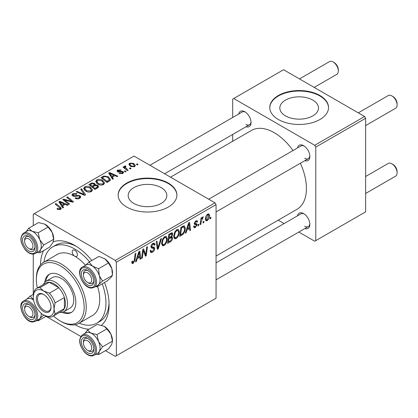 <?xml version="1.0" encoding="UTF-8"?>
<svg xmlns="http://www.w3.org/2000/svg" width="418" height="418" viewBox="0 0 418 418"><rect width="100%" height="100%" fill="white"/><g stroke="black" fill="none" stroke-linecap="round" stroke-linejoin="round"><path stroke-width="0.63" d="M312.821 100.095A19.332 11.161 0 0 0 291.759 97.676A19.332 11.161 0 0 0 279.825 107.985A19.332 11.161 0 0 0 285.484 115.88A19.332 11.161 0 0 0 306.551 118.299A19.332 11.161 0 0 0 318.485 107.985A19.332 11.161 0 0 0 312.821 100.095M319.927 95.513A29.38 16.96 0 0 0 287.913 91.835A29.38 16.96 0 0 0 269.777 107.51A29.38 16.96 0 0 0 278.383 119.501A29.38 16.96 0 0 0 310.396 123.179A29.38 16.96 0 0 0 328.532 107.51A29.38 16.96 0 0 0 319.927 95.513M328.527 107.745A29.38 16.96 0 0 0 319.927 95.994A29.38 16.96 0 0 0 288.101 92.273A29.38 16.96 0 0 0 269.777 107.745M133.838 203.43A19.332 11.161 180 0 1 128.18 195.54A19.332 11.161 180 0 1 140.108 185.226A19.332 11.161 180 0 1 161.176 187.645A19.332 11.161 180 0 1 166.839 195.54A19.332 11.161 180 0 1 154.906 205.849A19.332 11.161 180 0 1 133.838 203.43M168.282 183.063A29.38 16.96 0 0 0 136.268 179.39A29.38 16.96 0 0 0 118.132 195.06A29.38 16.96 0 0 0 126.738 207.051A29.38 16.96 0 0 0 158.751 210.729A29.38 16.96 0 0 0 176.887 195.06A29.38 16.96 0 0 0 168.282 183.063M176.882 195.3A29.38 16.96 0 0 0 168.282 183.544A29.38 16.96 0 0 0 136.456 179.824A29.38 16.96 0 0 0 118.132 195.3M297.511 147.946A8.815 5.089 60 0 1 303.62 145.704L303.62 145.704A8.815 5.089 60 0 1 309.853 156.499A8.815 5.089 60 0 1 304.858 160.669M304.163 146.049A7.346 4.243 -120 0 0 300.986 145.945L208.718 199.214M238.725 114.009A8.815 5.089 60 0 1 244.833 111.763L244.833 111.763A8.815 5.089 60 0 1 251.061 122.558A8.815 5.089 60 0 1 246.066 126.727M245.376 112.108A7.346 4.243 -120 0 0 242.2 112.003L149.926 165.272M297.511 215.834A8.815 5.089 60 0 1 303.62 213.588L303.62 213.588A8.815 5.089 60 0 1 309.853 224.382A8.815 5.089 60 0 1 304.858 228.552M304.163 213.932A7.346 4.243 -120 0 0 300.986 213.828L216.059 262.859M40.525 264.902A48.472 27.985 60 0 1 43.608 250.596M53.279 241.782A48.472 27.985 60 0 1 74.801 245.429A48.472 27.985 60 0 1 74.801 245.434L74.801 245.429M76.395 246.395A44.068 25.441 -120 0 0 55.887 245.047L52.767 246.845A44.068 25.441 -120 0 0 43.953 262.112M216.059 256.035L296.994 209.308A45.536 26.292 -120 0 0 300.37 163.26M293.023 150.537A45.536 26.292 -120 0 0 274.224 132.694A45.536 26.292 -120 0 0 251.458 130.437L170.523 177.164M215.019 202.855L216.059 204.653L116.35 262.222L115.311 260.424L215.019 202.855L134.006 156.081L33.257 214.246L33.257 225.652M33.257 254.123L33.257 294.324M116.35 262.222L116.35 355.77L115.311 356.371L105.43 350.671M80.778 336.433L45.964 316.332M179.327 231.885C179.343 234.545 178.287 236.781 176.161 238.594L174.599 238.772L173.663 236.405L174.661 232.115L176.819 229.597L178.444 229.44L179.327 231.885L178.496 231.41M186.987 229.947L186.094 232.748L185.273 233.223L188.649 222.878L189.573 222.345L190.571 230.166L189.809 230.605L189.568 228.453L186.987 229.947L186.444 229.634M133.227 263.382L132.14 263.549L131.806 261.584L132.563 261.036L132.731 262.441L133.274 262.373L134.267 260.221L135.139 253.773L135.907 253.329L135.004 260.001L133.227 263.382L131.743 262.525M150.151 250.805L151.102 251.354L152.455 251.296L153.929 249.039L153.735 248.423L151.765 248.13L150.908 246.787C151.002 245.293 151.682 244.159 152.941 243.386L154.446 243.156L155.062 244.776L154.305 245.298L153.944 244.232L152.915 244.378L151.661 246.296L151.948 246.886L154.179 247.163L154.686 248.527C154.55 250.178 153.787 251.437 152.403 252.31L150.752 252.603L150.151 250.769L150.908 250.23L151.253 251.505L150.156 250.868M161.479 238.563L158.302 248.794L157.34 249.353L156.227 241.599L156.99 241.155L157.941 247.801L160.664 239.033L161.479 238.563M167.242 238.866C167.257 241.526 166.202 243.762 164.075 245.57L162.513 245.753L161.578 243.38L162.576 239.091L164.734 236.578L166.359 236.421L167.242 238.866L166.411 238.385M210.949 217.198L210.771 218.499L210.019 218.938L210.176 217.647L210.949 217.198M216.059 204.653L216.059 298.201L116.35 355.77M171.187 236.436L172.624 237.915C172.535 239.514 171.84 240.784 170.534 241.735L167.623 243.412L168.851 234.31L171.72 232.795L172.258 232.873L172.718 234.117L171.72 236.74L172.206 236.834M137.224 258.674L136.331 261.48L135.51 261.95L138.891 251.605L139.811 251.072L140.809 258.894L140.051 259.332L139.805 257.185L137.224 258.674L136.686 258.361M143.102 252.446L142.324 258.021L141.561 258.46L142.804 249.347L143.599 248.888L145.678 254.813L146.692 247.101L147.46 246.662L146.227 255.764L145.433 256.224L143.337 250.325L143.102 252.446L142.434 252.059M196.261 224.753L194.621 224.456L194.25 223.562L195.833 220.913L197.118 220.704L197.552 221.77L196.8 222.319L196.512 221.587L195.796 221.697L195.002 222.993L195.081 223.442L196.794 223.802L197.176 224.691L195.394 227.491L194.062 227.706L193.586 226.352L194.344 225.804L194.668 226.807L195.425 226.708L196.418 225.197L196.261 224.753L194.25 223.588M194.307 222.998L195.159 223.525L194.302 223.034M183.027 234.32L179.709 236.436L180.937 227.329L183.674 225.856L184.51 225.95L185.279 228.259C185.32 230.375 184.573 232.398 183.027 234.32L182.305 233.902M209.543 215.547C209.59 217.569 208.807 219.278 207.187 220.678L205.969 220.819L205.39 219.283C205.322 217.198 206.116 215.437 207.783 214.011L208.958 213.885L209.543 215.547L208.634 215.019M203.963 221.232L203.785 222.533L203.028 222.972L203.19 221.681L203.963 221.232M201.257 221.556L200.875 224.215L200.107 224.659L201.001 218.039L201.763 217.595L201.575 218.969L202.798 216.89L203.315 216.817L201.257 221.556L200.577 221.164M198.863 224.179L198.686 225.48L197.933 225.913L198.09 224.623L198.863 224.179M125.98 171.511L125.222 171.944L124.345 171.255L125.118 170.805L125.98 171.511M131.08 168.564L130.322 169.003L129.444 168.308L130.217 167.864L131.08 168.564M95.685 181.762L96.746 179.881C98.789 179.066 100.701 179.207 102.494 180.299L104.62 182.985L103.549 184.568C101.569 185.357 99.688 185.231 97.906 184.192L95.654 181.443M113.388 178.779L112.567 179.254L108.675 173.104L109.6 172.571L117.866 176.192L117.103 176.631L114.877 175.628L112.296 177.117L113.388 178.779M97.828 187.76L94.912 189.443L88.872 184.537L91.861 182.948L94.51 183.324L95.283 184.923L97.655 185.247L98.653 186.632L97.828 187.76M95.424 184.453L95.283 185.498M85.596 194.825L84.635 195.378L76.248 191.825L77.011 191.387L84.196 194.433L80.69 189.26L81.505 188.79L85.596 194.825M57.522 209.287L56.926 208.869L57.59 208.373L58.154 208.781L59.816 208.838L60.166 208.357L55.16 204L55.928 203.556L60.359 207.15L61.289 208.457L60.615 209.355L57.522 209.287M69.618 204.047L68.855 204.491L62.825 199.574L63.62 199.114L71.87 201.476L66.713 197.327L67.481 196.888L73.521 201.795L72.727 202.255L64.471 199.909L69.618 204.047M115.311 260.424L34.292 213.65M63.625 207.511L62.804 207.981L58.912 201.837L59.837 201.298L68.103 204.924L67.34 205.363L65.114 204.36L62.533 205.849L63.625 207.511M79.791 198.284C78.187 199.12 76.614 199.078 75.078 198.163L75.747 197.677L77.011 198.184L78.992 197.766L79.723 196.868L79.248 196.209L78.417 195.958L75.209 196.376L72.763 195.953L71.912 194.845L72.868 193.665L77.1 193.654L76.578 194.229L73.693 194.171L73.051 194.934L73.474 195.493L74.409 195.702L76.468 195.389L79.937 195.734L80.831 196.946L79.791 198.284M83.6 188.737L84.661 186.862C86.698 186.047 88.616 186.188 90.408 187.28L92.535 189.965L91.464 191.548C89.483 192.337 87.602 192.212 85.821 191.172L83.569 188.419M119.182 173.47L119.747 172.927L122.155 173.062L122.657 172.456L121.716 171.845L117.667 171.835L117.019 170.972L117.745 170.048L121.068 169.98L120.41 170.471L118.367 170.45L118.304 171.328L121.69 171.218L123.033 171.552L123.639 172.409L122.777 173.465L119.182 173.47M118.017 172.002L118.017 170.915L118.304 172.085M109.155 181.224L107.003 182.467L100.957 177.561L103.795 176.03L108.278 176.772L110.498 179.562L110.148 180.451L109.155 181.224M134.575 166.651L130.672 166.474L128.854 164.3L129.695 163.151L133.666 163.407L135.375 165.481L134.575 166.651M128.164 170.246L127.401 170.69L123.007 167.122L123.77 166.677L124.674 167.419L124.392 166.578L124.71 166.024L125.416 165.841L125.943 166.489L125.123 167.08L128.164 170.246M138.065 164.53L137.313 164.969L136.43 164.274L137.203 163.83L138.065 164.53M79.206 323.171A44.068 25.441 -120 0 0 96.835 323.171L99.949 321.374A44.068 25.441 -120 0 0 109.041 302.935M364.59 116.502L365.63 118.299L315.773 147.084L314.733 145.286L364.59 116.502L283.571 69.728L232.68 99.113L232.68 117.495M232.68 134.46L232.68 141.279M315.773 147.084L315.773 240.637L314.733 241.233L298.813 232.042M284.125 223.562L278.216 220.15M315.773 240.637L365.63 211.853L365.63 118.299M314.733 145.286L233.719 98.512M304.659 158.302A7.346 4.243 -120 0 0 308.332 158.662A7.346 4.243 -120 0 0 309.827 155.862M245.868 124.36A7.346 4.243 -120 0 0 249.541 124.721A7.346 4.243 -120 0 0 251.04 121.92M304.659 226.185A7.346 4.243 -120 0 0 308.332 226.546A7.346 4.243 -120 0 0 309.827 223.745M74.801 245.434A48.472 27.985 60 0 1 91.835 260.503M104.547 282.511A48.472 27.985 60 0 1 109.077 304.8A48.472 27.985 60 0 1 101.532 325.22M89.008 329.232A48.472 27.985 60 0 1 75.078 324.749M63.62 200.227L63.62 199.114M71.87 202.025L71.87 201.476M67.481 197.96L67.481 196.888M64.471 200.917L64.471 199.909M59.837 203.294L59.837 201.298M62.533 207.553L62.533 205.849M60.944 203.294L62.099 205.118L64.158 203.927L60.067 202.087L60.944 203.294L60.944 205.045M62.099 206.868L62.099 205.118M60.067 203.655L60.067 202.087M64.158 204.909L64.158 203.927M57.59 209.324L57.59 208.373M58.154 209.58L58.154 208.781M59.816 209.674L59.816 208.838M55.928 204.621L55.928 203.556M60.359 209.491L60.359 207.15M75.747 198.498L75.747 197.677M75.977 198.592L75.977 197.813M77.011 198.869L77.011 198.184M78.992 198.654L78.992 197.766M72.868 196.011L72.868 193.665M73.474 196.256L73.474 195.493M74.409 196.403L74.409 195.702M79.937 198.195L79.937 195.734M77.011 192.149L77.011 191.387M84.196 195.196L84.196 194.433M81.505 190.483L81.505 188.79M84.661 190.362L84.661 186.862M90.408 188.252L90.408 187.28M84.739 190.43L84.739 188.497L86.61 190.754L90.664 191.026L91.396 189.908L89.572 187.666L85.486 187.363L84.755 188.717L84.755 190.446M86.61 191.559L86.61 190.754M90.664 191.888L90.664 191.026M91.861 183.8L91.861 182.948M94.51 185.864L94.51 183.324M97.655 187.86L97.655 185.247M90.345 184.667L92.226 186.198L94.384 184.604L94.384 185.932L94.384 184.604L93.784 183.779L91.641 183.92L90.345 184.667L90.345 185.733M92.226 187.264L92.226 186.198M92.932 186.773L94.975 188.429L97.096 187.159L97.498 186.491L96.882 185.67L94.536 185.848L92.932 186.773L92.932 187.834M94.975 189.411L94.975 188.429M97.096 188.184L97.096 187.159M119.747 173.742L119.747 172.927M122.155 173.752L122.155 173.062M117.745 171.876L117.745 170.048M118.806 172.164L118.806 171.532M121.69 171.845L121.69 171.218M123.033 173.303L123.033 171.552M109.6 174.562L109.6 172.571M112.296 178.826L112.296 177.117M110.707 174.562L111.862 176.391L113.921 175.199L109.824 173.355L110.707 174.562L110.707 176.318M111.862 178.136L111.862 176.391M109.824 174.923L109.824 173.355M113.921 176.182L113.921 175.199M103.795 176.908L103.795 176.03M108.278 177.718L108.278 176.772M102.431 177.692L107.06 181.449L109.354 179.406L107.473 177.18L104.604 176.579L102.431 177.692L102.431 178.752M107.06 182.431L107.06 181.449M108.032 181.872L108.032 180.889M96.746 183.387L96.746 179.881M102.494 181.271L102.494 180.299M96.824 183.455L96.824 181.522L98.7 183.779L102.755 184.045L103.481 182.927L101.658 180.691L97.572 180.388L96.84 181.741L96.84 183.465M98.7 184.584L98.7 183.779M102.755 184.908L102.755 184.045M129.695 165.784L129.695 163.151M133.666 164.399L133.666 163.407M130.322 163.548L129.846 164.264L131.346 165.993L133.922 166.27L134.356 165.591L132.908 163.84L130.322 163.548M131.346 166.798L131.346 165.993M133.922 166.934L133.922 166.27M130.217 168.914L130.217 167.864M123.77 167.743L123.77 166.677M124.674 168.475L124.674 167.419M124.71 168.506L124.71 166.024M125.416 166.599L125.416 165.841M125.118 171.861L125.118 170.805M137.203 164.88L137.203 163.83M210.118 218.123L210.771 218.499M169.682 241.243L170.534 241.735M170.957 233.098L172.718 234.117M170.716 236.807L172.624 237.915M169.473 234.932L169.086 237.769L171.547 236.003L171.965 234.587L171.699 233.908L169.473 234.932L168.815 234.555M168.433 237.393L169.086 237.769M169.917 233.693L170.769 234.184M168.945 238.835L168.527 241.907L170.69 240.616L171.871 238.328L171.615 237.612L168.945 238.835L168.292 238.459M167.874 241.531L168.527 241.907M169.698 237.419L170.544 237.91M161.63 244.159L164.075 245.57M163.166 239.394L162.336 242.989L162.978 244.65L164.128 244.556C165.747 243.062 166.531 241.275 166.489 239.211L165.847 237.476L164.708 237.576L163.166 239.394L162.592 239.059M161.609 242.571L162.336 242.989M163.966 237.147L164.708 237.576M157.163 248.135L158.302 248.794M157.043 247.284L157.941 247.801M150.156 251.014L152.403 252.31M152.962 243.375L155.068 244.593M152.8 243.469L155.062 244.776M152.173 243.95L152.915 244.378M151.013 245.925L151.661 246.296M150.935 246.359L154.686 248.527M131.942 261.485L132.496 261.809M134.35 259.625L135.004 260.001M135.772 261.156L136.331 261.48M139.941 258.392L140.809 258.894M138.954 256.694L139.805 257.185M138.645 254.384L137.637 257.451L139.701 256.265L139.246 252.32L138.645 254.384L138.086 254.06M137.083 257.133L137.637 257.451M138.75 252.033L139.246 252.32M141.671 257.645L142.324 258.021M144.665 254.228L145.678 254.813M144.978 255.043L146.227 255.764M142.716 249.964L143.337 250.325M194.25 223.593L196.146 224.691M195.948 220.845L197.552 221.77M195.227 221.368L195.796 221.697M194.412 222.648L195.002 222.993M195.175 223.536L197.176 224.691M193.586 226.446L195.394 227.491M185.535 232.429L186.094 232.748M189.704 229.665L190.571 230.166M188.717 227.962L189.568 228.453M188.403 225.652L187.4 228.724L189.458 227.533L189.009 223.588L188.403 225.652L187.849 225.333M186.846 228.406L187.4 228.724M188.513 223.301L189.009 223.588M181.01 234.702L181.861 235.193M184.453 227.784L185.279 228.259M181.558 227.956L180.618 234.932L181.584 234.367C183.591 232.998 184.568 231.091 184.521 228.646L183.612 226.911L181.558 227.956L180.905 227.575M179.959 234.55L180.618 234.932M182.635 226.347L183.998 226.984L182.77 226.274M173.716 237.184L176.161 238.594M175.257 232.413L174.421 236.008L175.064 237.675L176.213 237.581C177.833 236.081 178.617 234.299 178.575 232.23L177.932 230.496L176.793 230.595L175.257 232.413L174.677 232.084M173.695 235.59L174.421 236.008M176.051 230.166L176.793 230.595M205.405 219.649L207.187 220.678M207.751 214.795L206.147 218.755L206.544 219.972L207.197 219.91L208.791 215.981L208.389 214.742L207.176 214.46M205.447 218.348L206.147 218.755M203.127 222.157L203.785 222.533M200.217 223.839L200.875 224.215M200.922 218.593L201.575 218.969M202.239 217.496L203.012 217.94M202.134 217.679L202.631 217.966M198.033 225.098L198.686 225.48M88.616 283.033L87.576 282.432A5.878 3.391 -120 0 0 91.73 280.034A5.878 3.391 -120 0 0 87.576 272.834A5.878 3.391 -120 0 0 83.422 275.237A5.878 3.391 -120 0 0 87.576 282.432L88.616 283.033A7.346 4.243 60 0 0 92.289 283.394A7.346 4.243 -120 0 0 93.784 280.593A7.346 4.243 60 0 1 92.289 283.394A7.346 4.243 -120 0 1 90.763 283.733A7.346 4.243 -120 0 1 88.067 282.683M392.946 96.532L391.906 95.936L392.946 96.532A5.878 3.391 60 0 1 397.1 103.732L397.1 104.928A7.346 4.243 -120 0 0 391.906 95.936L391.906 95.936A7.346 4.243 -120 0 0 388.233 95.57L358.283 112.86M365.63 125.583L395.58 108.293A7.346 4.243 -120 0 0 397.1 104.928M83.422 275.237L83.422 274.036A7.346 4.243 60 0 1 84.943 270.676A7.346 4.243 60 0 1 88.12 270.78A7.346 4.243 -120 0 0 86.469 270.336A7.346 4.243 -120 0 0 84.943 270.676A7.346 4.243 -120 0 0 83.454 274.683M392.946 164.415L391.906 163.819L392.946 164.415A5.878 3.391 60 0 1 397.1 171.615L397.1 172.812A7.346 4.243 -120 0 0 391.906 163.819L391.906 163.819A7.346 4.243 -120 0 0 388.233 163.454L365.63 176.506M365.63 193.466L395.58 176.177A7.346 4.243 -120 0 0 397.1 172.812M88.616 350.916L87.576 350.315A5.878 3.391 -120 0 0 91.73 347.917A5.878 3.391 -120 0 0 87.576 340.717A5.878 3.391 -120 0 0 83.422 343.121A5.878 3.391 -120 0 0 87.576 350.315L88.616 350.916A7.346 4.243 60 0 0 92.289 351.277A7.346 4.243 -120 0 0 93.784 348.476A7.346 4.243 60 0 1 92.289 351.277L92.289 351.277A7.346 4.243 -120 0 1 88.067 350.566M83.422 343.121L83.422 341.919A7.346 4.243 60 0 1 84.943 338.559A7.346 4.243 60 0 1 88.12 338.664A7.346 4.243 -120 0 0 84.943 338.559A7.346 4.243 -120 0 0 83.454 342.567M314.184 87.399L336.788 74.352A7.346 4.243 -120 0 0 338.314 70.987L338.314 69.79A5.878 3.391 60 0 0 334.154 62.59L333.12 61.995A7.346 4.243 -120 0 0 329.447 61.629L299.497 78.918M29.83 249.091L28.79 248.491A5.878 3.391 -120 0 0 32.944 246.092A5.878 3.391 -120 0 0 28.79 238.897A5.878 3.391 -120 0 0 24.636 241.296A5.878 3.391 -120 0 0 28.79 248.491L29.83 249.091A7.346 4.243 60 0 0 33.497 249.452A7.346 4.243 -120 0 0 34.997 246.651A7.346 4.243 60 0 1 33.497 249.452A7.346 4.243 -120 0 1 29.281 248.741M24.636 241.296L24.636 240.094A7.346 4.243 60 0 1 26.156 236.734A7.346 4.243 60 0 1 29.333 236.839A7.346 4.243 -120 0 0 26.156 236.734A7.346 4.243 -120 0 0 24.662 240.742M338.314 70.987A7.346 4.243 -120 0 0 333.12 61.995L334.154 62.59M29.83 316.975L28.79 316.374A5.878 3.391 -120 0 0 32.944 313.975A5.878 3.391 -120 0 0 28.79 306.781A5.878 3.391 -120 0 0 24.636 309.179A5.878 3.391 -120 0 0 28.79 316.374L29.83 316.975A7.346 4.243 60 0 0 33.497 317.335A7.346 4.243 -120 0 0 34.997 314.535A7.346 4.243 60 0 1 33.497 317.335A7.346 4.243 -120 0 1 31.977 317.675A7.346 4.243 -120 0 1 29.281 316.625M24.636 309.179L24.636 307.977A7.346 4.243 60 0 1 26.156 304.618A7.346 4.243 60 0 1 29.333 304.722A7.346 4.243 -120 0 0 27.677 304.278A7.346 4.243 -120 0 0 26.156 304.618A7.346 4.243 -120 0 0 24.662 308.63M104.139 258.408A11.756 6.787 60 0 1 104.197 258.439A11.756 6.787 60 0 1 105.002 258.951L108.492 262.99L98.601 268.701L92.54 266.146L89.05 262.112L85.392 265.325M89.05 262.112L98.941 256.401L105.002 258.951A11.756 6.787 60 0 1 111.763 268.44L112.463 275.368L110.958 277.526L106.883 281.162L96.986 286.873L98.491 284.721A11.756 6.787 60 0 1 97.472 285.489M90.157 285.672A8.815 5.089 60 0 1 81.902 277.333A8.815 5.089 60 0 1 85 269.594A8.815 5.089 60 0 1 87.576 270.436A8.815 5.089 60 0 1 93.81 281.23A8.815 5.089 60 0 1 90.157 285.672M94.076 287.448L97.608 285.41A11.751 6.782 -120 0 0 98.564 273.712A11.751 6.782 -120 0 0 88.292 264.516A11.751 6.782 -120 0 0 85.857 265.059L82.325 267.097A11.751 6.782 60 0 1 84.765 266.553A11.751 6.782 60 0 1 95.032 275.755A11.751 6.782 60 0 1 94.076 287.448L91.333 288.07C83.182 288.216 75.297 270.378 82.325 267.097M112.463 275.368L102.572 281.084L99.301 275.634L98.601 268.701M85.721 265.137A11.756 6.787 60 0 1 92.54 266.146A11.756 6.787 60 0 1 99.301 275.634A11.756 6.787 -120 0 1 98.491 284.721L102.572 281.084M95.712 286.508L96.986 286.873M108.492 262.99L111.763 268.44A11.756 6.787 60 0 1 112.51 272.839L112.51 273.78M104.124 326.28A11.756 6.787 60 0 1 104.197 326.327A11.756 6.787 60 0 1 107.635 329.17A11.756 6.787 60 0 1 110.958 334.243L112.463 341.104L102.572 346.815L98.491 341.438L96.986 334.578L90.925 333.099L87.435 330.136L84.922 333.48M87.435 330.136L97.326 324.425L104.155 326.301L106.883 328.867L110.958 334.243A11.756 6.787 60 0 1 112.51 340.722L112.51 341.663M85 350.582A8.815 5.089 60 0 1 81.484 340.477A8.815 5.089 60 0 1 87.576 338.319A8.815 5.089 60 0 1 90.157 340.456A8.815 5.089 60 0 1 93.81 349.114A8.815 5.089 60 0 1 85 350.582M94.076 355.337L97.608 353.294A11.751 6.782 -120 0 0 95.168 336.37A11.751 6.782 -120 0 0 85.857 332.942L82.325 334.98A11.751 6.782 60 0 1 91.636 338.408A11.751 6.782 60 0 1 94.076 355.337C91.077 356.732 87.843 355.619 84.368 351.993C78.918 344.725 78.239 339.055 82.325 334.98M112.463 341.104L111.763 344.26L108.492 348.905L98.601 354.616L99.301 351.46L102.572 346.815M96.015 354.213L98.601 354.616M106.883 328.867L96.986 334.578M85.721 333.021A11.756 6.787 60 0 1 90.925 333.099A11.756 6.787 60 0 1 98.491 341.438A11.756 6.787 60 0 1 99.301 351.46A11.756 6.787 -120 0 1 97.472 353.372M26.935 231.196A11.756 6.787 -120 0 1 32.139 231.274A11.756 6.787 60 0 1 36.382 234.54A11.751 6.782 -120 0 0 27.065 231.117L23.539 233.155A11.751 6.782 60 0 1 32.85 236.583A11.751 6.782 60 0 1 35.29 253.512L38.817 251.469A11.751 6.782 -120 0 0 36.382 234.545A11.756 6.787 60 0 1 39.705 239.613L38.2 232.753L32.139 231.274L28.649 228.312L26.13 231.656M31.366 238.631A8.815 5.089 60 0 1 35.023 247.289A8.815 5.089 60 0 1 26.209 248.757A8.815 5.089 60 0 1 22.697 238.652A8.815 5.089 60 0 1 28.79 236.494A8.815 5.089 60 0 1 31.366 238.631M28.649 228.312L38.54 222.601L44.601 224.079L48.091 227.042L38.2 232.753M48.091 227.042L52.166 232.418L53.671 239.279L43.78 244.99L39.705 239.613A11.756 6.787 60 0 1 40.509 249.635L43.78 244.99M53.671 239.279L52.976 242.435L49.705 247.08L39.809 252.791L40.509 249.635A11.756 6.787 60 0 1 38.686 251.547M37.228 252.388L39.809 252.791M45.332 224.456A11.756 6.787 60 0 1 45.405 224.503A11.756 6.787 60 0 1 52.166 232.418A11.756 6.787 60 0 1 53.718 238.897L53.718 239.838M26.935 299.079A11.756 6.787 60 0 1 29.506 298.452A11.751 6.782 -120 0 0 27.065 299.001L23.539 301.038A11.751 6.782 60 0 1 25.973 300.495A11.751 6.782 60 0 1 36.241 309.696A11.751 6.782 60 0 1 35.29 321.395L38.817 319.352A11.751 6.782 -120 0 0 41.23 313.275A11.756 6.787 60 0 1 39.705 318.662L43.78 315.026M33.513 294.178L30.258 296.054L26.6 299.272M26.209 303.536A8.815 5.089 60 0 1 28.79 304.377A8.815 5.089 60 0 1 35.023 315.172A8.815 5.089 60 0 1 31.366 319.613A8.815 5.089 60 0 1 23.115 311.279A8.815 5.089 60 0 1 26.209 303.536M33.748 300.093L30.258 296.054M46.22 316.186L38.2 320.815L39.705 318.662A11.756 6.787 60 0 1 38.686 319.43M36.92 320.449L38.2 320.815M33.539 299.952A11.751 6.782 -120 0 0 29.506 298.457A11.756 6.787 60 0 1 33.539 299.946M74.801 250.23A3.673 2.121 -120 0 0 72.967 250.048A3.673 2.121 -120 0 0 72.403 252.989A3.673 2.121 -120 0 0 74.801 256.224A3.673 2.121 -120 0 0 76.64 256.406A3.673 2.121 -120 0 0 77.199 253.465A3.673 2.121 -120 0 0 74.801 250.23M62.12 312.34A22.034 12.723 -120 0 0 71.279 312.486A22.034 12.723 -120 0 0 74.655 294.831A22.034 12.723 -120 0 0 60.26 275.415A22.034 12.723 -120 0 0 49.246 274.323A22.034 12.723 -120 0 0 44.794 282.322M49.773 274.046A22.034 12.723 -120 0 0 45.87 281.377M53.504 315.961A33.785 19.505 -120 0 0 60.26 320.993A33.785 19.505 -120 0 0 84.149 307.199A33.785 19.505 -120 0 0 60.26 265.822A33.785 19.505 -120 0 0 36.371 279.611A33.785 19.505 -120 0 0 37.348 287.976M61.3 321.588L60.26 320.993L61.3 321.588A35.253 20.351 60 0 0 78.924 323.339L92.43 315.543A35.253 20.351 -120 0 0 97.598 286.523M36.371 279.611L36.371 278.414A35.253 20.351 60 0 1 43.671 262.274A35.253 20.351 60 0 1 61.3 264.019A35.253 20.351 60 0 1 84.331 295.087A35.253 20.351 60 0 1 78.924 323.339M85.518 265.205A35.253 20.351 -120 0 0 74.801 256.224A35.253 20.351 -120 0 0 57.177 254.478L43.671 262.274M96.835 323.171A44.068 25.441 -120 0 0 102.253 283.832M89.546 261.825A44.068 25.441 -120 0 0 74.801 249.029A44.068 25.441 -120 0 0 52.767 246.845M43.467 284.444A17.629 10.178 60 0 1 46.252 281.136L52.485 277.542A17.629 10.178 60 0 1 61.3 278.414A17.629 10.178 60 0 1 72.816 293.948A17.629 10.178 60 0 1 70.114 308.071L63.881 311.671A17.629 10.178 60 0 1 59.622 312.429M63.484 311.88A22.034 12.723 -120 0 0 71.786 312.168M36.267 298.745A10.429 6.019 60 0 1 43.639 294.486A10.429 6.019 60 0 1 51.017 307.256A10.429 6.019 60 0 1 43.639 311.514A10.429 6.019 60 0 1 36.267 298.745M43.958 294.674A9.546 5.512 -120 0 0 39.491 294.371A9.546 5.512 -120 0 0 37.515 298.745A9.546 5.512 -120 0 0 41.68 308.353A9.546 5.512 -120 0 0 49.037 310.908A9.546 5.512 -120 0 0 51.012 306.885M46.252 281.136A17.629 10.178 60 0 1 59.837 285.86A17.629 10.178 60 0 1 67.533 303.599A17.629 10.178 60 0 1 63.881 311.671M52.757 316.395L62.11 310.997A16.156 9.327 -120 0 0 64.414 308.494A16.156 9.327 -120 0 0 65.454 303.599A16.156 9.327 -120 0 0 64.414 297.506A16.156 9.327 -120 0 0 58.786 287.756L49.267 282.26A16.156 9.327 -120 0 0 45.949 283.012L36.601 288.41A16.156 9.327 60 0 1 39.919 287.657L43.639 291.006L49.439 293.154A16.156 9.327 60 0 1 55.066 302.898L54.026 308.996L55.066 313.892A16.156 9.327 60 0 1 52.757 316.395A16.156 9.327 60 0 1 49.439 317.142L43.639 314.994A14.687 8.48 -120 0 0 54.026 308.996A14.687 8.48 -120 0 0 43.639 291.006A14.687 8.48 -120 0 0 33.257 297.005L34.292 290.907A16.156 9.327 60 0 1 36.601 288.41M49.439 293.154L58.786 287.756A16.156 9.327 -120 0 0 49.267 282.26L39.919 287.657M55.066 313.892L64.414 308.494L64.414 297.506L55.066 302.898M33.257 297.005A14.687 8.48 -120 0 0 43.639 314.994M67.35 200.802L67.35 200.128M70.062 201.533L70.062 200.88M65.96 202.129L65.96 201.037M76.468 196.188L76.468 195.389M82.043 194.281L82.043 193.482M90.732 184.442L90.732 183.46M93.454 186.47L93.454 185.487M96.391 188.591L96.391 187.609M119.898 172.075L119.898 171.443M102.771 177.493L102.771 176.511M126.435 169.907L126.435 168.804M156.745 245.204L157.69 245.753M150.94 247.21L152.674 248.214M143.468 250.831L144.586 251.479M144.079 252.691L145.292 253.392M194.271 223.865L195.54 224.597M181.809 226.828L182.656 227.319M90.758 287.547A10.868 6.275 -120 0 0 94.572 278.001A10.868 6.275 -120 0 0 84.399 267.719A10.868 6.275 -120 0 0 80.58 277.265A10.868 6.275 -120 0 0 90.758 287.547M84.399 351.763A10.868 6.275 -120 0 0 94.572 353.231A10.868 6.275 -120 0 0 90.758 339.275A10.868 6.275 -120 0 0 80.58 337.807A10.868 6.275 -120 0 0 84.399 351.763M31.967 237.45A10.868 6.275 -120 0 0 21.793 235.982A10.868 6.275 -120 0 0 25.608 249.938A10.868 6.275 -120 0 0 35.786 251.406A10.868 6.275 -120 0 0 31.967 237.45M25.608 301.66A10.868 6.275 -120 0 0 21.793 311.206A10.868 6.275 -120 0 0 31.967 321.494A10.868 6.275 -120 0 0 35.786 311.943A10.868 6.275 -120 0 0 25.608 301.66M60.166 208.357L60.166 209.57M79.723 196.868L79.723 198.32M73.051 194.934L73.051 196.099M91.396 189.908L91.396 191.58M97.498 186.491L97.498 187.954M122.657 172.456L122.657 173.533M109.354 179.406L109.354 181.104M103.481 182.927L103.481 184.604M129.846 164.264L129.846 165.915M134.356 165.591L134.356 166.772M125.123 167.08L125.123 168.835M171.699 233.908L170.622 233.286M171.615 237.612L170.487 236.959M165.847 237.476L164.52 236.708M162.978 244.65L161.594 243.851M153.944 244.232L152.716 243.527M132.731 262.441L131.764 261.882M194.668 226.807L193.712 226.258M196.512 221.587L195.598 221.059M177.932 230.496L176.605 229.733M175.064 237.675L173.684 236.875M208.389 214.742L207.474 214.215M206.544 219.972L205.39 219.304M216.059 211.936L308.332 158.662M308.332 226.546L216.059 279.82M249.541 124.721L164.619 173.752M23.539 233.155C19.453 237.231 20.132 242.9 25.582 250.168C29.056 253.794 32.29 254.907 35.29 253.512M23.539 301.038C16.511 304.32 24.396 322.158 32.547 322.012L35.29 321.395"/></g></svg>
